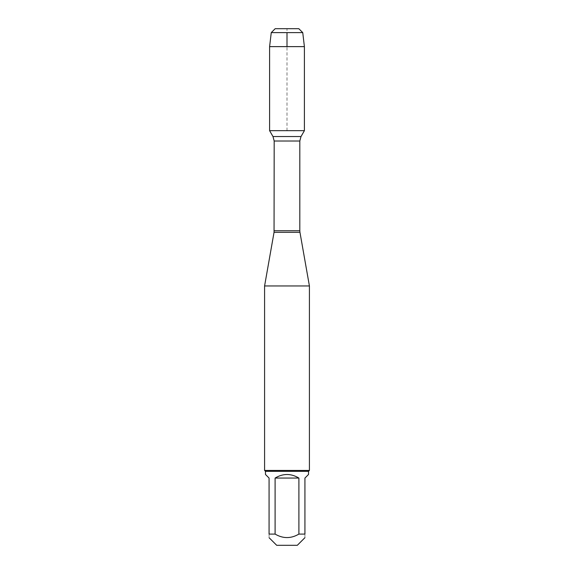 <?xml version="1.0" encoding="UTF-8"?>
<svg xmlns="http://www.w3.org/2000/svg" width="574" height="574" viewBox="0 0 574 574"><rect width="100%" height="100%" fill="white"/><g stroke="black" fill="none" stroke-linecap="round" stroke-linejoin="round"><path stroke-width="0.43" stroke-dasharray="2.87 2.15" d="M264.585 285.96L309.415 285.96M304.399 130.678L269.601 130.678L304.399 130.678M309.415 470.443L264.585 470.443M276.69 545.3L297.31 545.3M265.482 474.476L269.07 478.063L269.07 534.093C269.07 538.742 269.07 538.742 269.07 534.093L275.104 534.093C283.039 538.742 290.968 538.742 298.896 534.093L304.93 534.093C304.93 538.742 304.93 538.742 304.93 534.093L304.93 478.063L308.518 474.476M275.104 478.063C283.032 473.32 290.968 473.32 298.896 478.063L275.104 478.063L275.104 534.093M298.896 478.063L298.896 534.093M308.518 471.34L265.482 471.34M304.399 46.63L269.601 46.63L271.258 32.618L275.176 28.7L287 28.7L287 32.618M271.258 32.618L302.742 32.618M298.824 28.7L275.176 28.7M287 130.678L287 46.63M274.049 232.305L299.951 232.305M299.815 230.748L274.185 230.748M274.185 141.017L299.815 141.017M301.013 136.533L272.987 136.533"/><path stroke-width="0.86" d="M271.258 32.618L275.176 28.7L298.824 28.7L302.742 32.618L271.258 32.618L269.601 46.63L269.601 130.678L272.987 136.533L274.185 141.017L274.049 232.305L299.951 232.305L309.415 285.96L264.585 285.96L264.585 470.443L309.415 470.443L309.415 285.96M269.601 130.678L304.399 130.678L269.601 130.678M304.93 537.68L297.31 545.3L276.69 545.3L269.07 537.68M298.896 478.063C290.968 473.32 283.032 473.32 275.104 478.063L298.896 478.063L298.896 534.093C290.968 538.742 283.039 538.742 275.104 534.093L269.07 534.093C269.07 538.742 269.07 538.742 269.07 534.093L269.07 478.063L265.482 474.476L265.482 471.34L308.518 471.34L308.518 474.476L304.93 478.063L304.93 534.093C304.93 538.742 304.93 538.742 304.93 534.093L298.896 534.093M275.104 478.063L275.104 534.093M308.518 471.34L309.415 470.443M287 130.678L269.601 130.678L269.601 46.63L304.399 46.63L304.399 130.678L301.013 136.533L272.987 136.533M302.742 32.618L304.399 46.63M287 46.63L287 32.618M274.185 230.748L299.815 230.748L299.815 141.017L274.185 141.017M274.049 232.305L264.585 285.96M299.815 141.017L301.013 136.533M299.951 232.305L299.815 230.748M265.482 471.34L264.585 470.443"/></g></svg>
